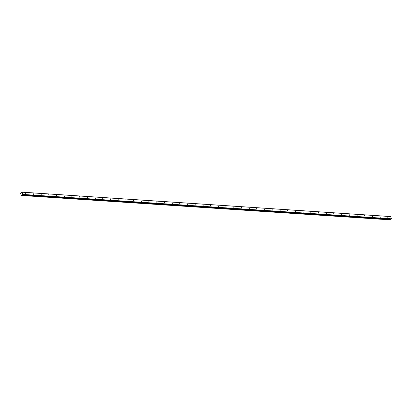 <?xml version="1.0" encoding="UTF-8"?>
<svg xmlns="http://www.w3.org/2000/svg" width="412" height="412" viewBox="0 0 412 412"><rect width="100%" height="100%" fill="white"/><g stroke="black" fill="none" stroke-linecap="round" stroke-linejoin="round"><path stroke-width="0.62" d="M25.565 193.156L25.935 193.861L25.565 193.156M387.671 217.109L388.047 217.814L387.671 217.109M379.967 216.599L380.343 217.304L379.967 216.599M372.263 216.089L372.639 216.794L372.263 216.089M364.558 215.579L364.934 216.285L364.558 215.579M356.854 215.069L357.23 215.775L356.854 215.069M349.149 214.559L349.525 215.265L349.149 214.559M341.445 214.049L341.821 214.755L341.445 214.049M333.741 213.54L334.117 214.245L333.741 213.54M326.036 213.03L326.412 213.735L326.036 213.03M318.332 212.52L318.708 213.225L318.332 212.52M310.627 212.01L311.003 212.716L310.627 212.01M302.923 211.5L303.299 212.206L302.923 211.5M295.219 210.99L295.589 211.696L295.219 210.99M287.514 210.481L287.885 211.186L287.514 210.481M279.81 209.971L280.181 210.676L279.81 209.971M272.105 209.466L272.476 210.166L272.105 209.466M264.401 208.956L264.772 209.657L264.401 208.956M256.697 208.446L257.067 209.147L256.697 208.446M248.992 207.936L249.363 208.642L248.992 207.936M241.288 207.427L241.659 208.132L241.288 207.427M233.583 206.917L233.954 207.622L233.583 206.917M225.879 206.407L226.25 207.112L225.879 206.407M218.175 205.897L218.545 206.603L218.175 205.897M210.47 205.387L210.841 206.093L210.47 205.387M202.766 204.877L203.137 205.583L202.766 204.877M195.061 204.367L195.432 205.073L195.061 204.367M187.357 203.858L187.728 204.563L187.357 203.858M179.653 203.348L180.023 204.053L179.653 203.348M171.948 202.838L172.319 203.543L171.948 202.838M164.244 202.328L164.615 203.034L164.244 202.328M156.539 201.818L156.91 202.524L156.539 201.818M148.835 201.308L149.206 202.014L148.835 201.308M141.131 200.798L141.501 201.504L141.131 200.798M133.426 200.289L133.797 200.994L133.426 200.289M125.722 199.779L126.093 200.484L125.722 199.779M118.017 199.269L118.388 199.975L118.017 199.269M110.313 198.764L110.684 199.465L110.313 198.764M102.609 198.254L102.979 198.955L102.609 198.254M94.904 197.745L95.275 198.445L94.904 197.745M87.2 197.235L87.571 197.935L87.2 197.235M79.495 196.725L79.866 197.43L79.495 196.725M71.791 196.215L72.162 196.921L71.791 196.215M64.087 195.705L64.457 196.411L64.087 195.705M56.382 195.195L56.753 195.901L56.382 195.195M48.678 194.685L49.049 195.391L48.678 194.685M40.973 194.176L41.344 194.881L40.973 194.176M33.269 193.666L33.64 194.371L33.269 193.666M21.542 195.473L390.246 219.725L21.445 195.37M391.4 218.793L22.871 194.418L22.093 192.203L390.622 216.578L391.4 218.793L22.835 194.572L22.217 194.624L21.718 195.345M21.233 193.089L21.97 192.147L390.514 216.532L21.97 192.147M21.264 195.36L20.6 193.522L20.816 192.981L21.239 193.084M391.112 219.143L22.603 194.758M22.835 194.572L391.395 218.818M390.514 216.532L22.093 192.203M22.825 194.598L391.364 218.947M390.602 219.107L21.831 194.948M21.815 194.979L390.36 219.323M390.344 219.354L390.257 219.668L21.728 195.293M390.061 219.848L21.537 195.473M21.615 195.468L390.143 219.843M390.2 219.802L21.671 195.427M20.924 192.996L21.321 193.022M390.391 219.261L21.862 194.881M390.37 219.292L21.841 194.917"/></g></svg>
